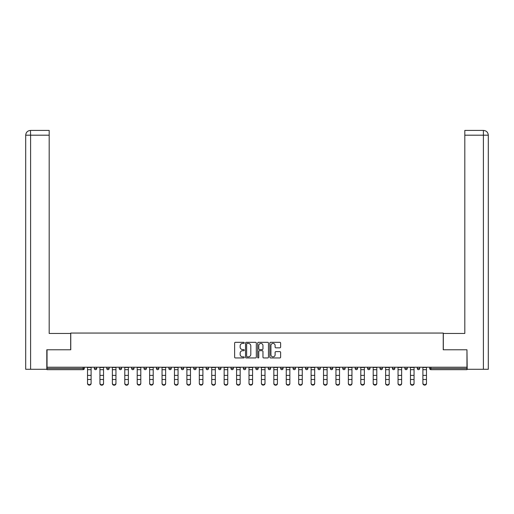 <?xml version="1.0" encoding="UTF-8"?>
<svg xmlns="http://www.w3.org/2000/svg" width="514" height="514" viewBox="0 0 514 514"><rect width="100%" height="100%" fill="white"/><g stroke="black" fill="none" stroke-linecap="round" stroke-linejoin="round"><path stroke-width="0.77" d="M244.259 342.864A0.546 0.546 0 0 0 243.713 342.318L235.412 342.318A0.784 0.784 0 0 0 234.628 343.101L234.628 357.166A0.784 0.784 0 0 0 235.412 357.95L243.713 357.95A0.546 0.546 0 0 0 244.259 357.403A0.546 0.546 0 0 0 243.713 356.857L242.64 356.857A2.499 2.499 0 0 1 240.141 354.352L240.141 353.182A2.499 2.499 0 0 1 242.64 350.683L243.713 350.683A0.546 0.546 0 0 0 244.259 350.13A0.546 0.546 0 0 0 243.713 349.584L242.64 349.584A2.499 2.499 0 0 1 240.141 347.085L240.141 345.916A2.499 2.499 0 0 1 242.64 343.41L243.713 343.41A0.546 0.546 0 0 0 244.259 342.864M279.841 347.83A0.784 0.784 0 0 0 280.625 347.046L280.625 343.101A0.784 0.784 0 0 0 279.841 342.318L270.621 342.318A0.784 0.784 0 0 0 269.837 343.101L269.837 357.166A0.784 0.784 0 0 0 270.621 357.95L279.841 357.95A0.784 0.784 0 0 0 280.625 357.166L280.625 352.398A0.784 0.784 0 0 0 279.841 351.621L275.896 351.621A0.784 0.784 0 0 0 275.112 352.398L275.112 354.763A2.088 2.088 0 0 1 273.024 356.857A2.088 2.088 0 0 1 270.929 354.763L270.929 345.504A2.088 2.088 0 0 1 273.024 343.41A2.088 2.088 0 0 1 275.112 345.504L275.112 347.046A0.784 0.784 0 0 0 275.896 347.83L279.841 347.83M30.596 369.283L25.7 369.283L25.7 135.195L30.596 135.195L30.48 130.421L49.19 130.421L49.19 135.195L30.596 135.195L30.596 369.283L46.8 369.283L46.8 349.777L70.765 349.777L70.765 333.053L443.235 333.053L443.235 349.777L466.963 349.777L466.963 367.214L47.037 367.214L47.037 368.487L83.107 368.487L83.107 367.214M47.037 349.777L47.037 367.214M256.319 343.101A0.784 0.784 0 0 0 255.535 342.318L246.315 342.318A0.784 0.784 0 0 0 245.531 343.101L245.531 357.166A0.784 0.784 0 0 0 246.315 357.95L255.535 357.95A0.784 0.784 0 0 0 256.319 357.166L256.319 343.101M258.465 342.318L267.685 342.318A0.784 0.784 0 0 1 268.469 343.101L268.469 357.166A0.784 0.784 0 0 1 267.685 357.95L263.74 357.95A0.784 0.784 0 0 1 262.962 357.166L262.962 351.46A0.784 0.784 0 0 0 262.179 350.683L259.557 350.683A0.784 0.784 0 0 0 258.78 351.46L258.78 357.403A0.546 0.546 0 0 1 258.234 357.95A0.546 0.546 0 0 1 257.681 357.403L257.681 343.101A0.784 0.784 0 0 1 258.465 342.318M84.302 367.214L84.302 368.487A1.195 1.195 0 0 1 83.107 369.682L47.037 369.682L47.037 368.487M466.963 367.214L466.963 369.682L430.893 369.682A1.195 1.195 0 0 1 429.698 368.487L429.698 367.214M94.332 368.487A1.195 1.195 0 0 0 95.527 369.682A1.195 1.195 0 0 0 96.722 368.487A1.195 1.195 0 0 1 95.527 369.682A1.195 1.195 0 0 0 96.722 368.487L96.722 367.214L96.722 368.487L94.332 368.487A1.195 1.195 0 0 0 95.527 369.682A1.195 1.195 0 0 1 94.332 368.487L94.332 367.214M83.107 369.682A1.195 1.195 0 0 0 84.302 368.487A1.195 1.195 0 0 1 83.107 369.682L83.107 368.487L84.302 368.487M106.751 367.214L106.751 368.487L106.751 367.214M109.141 367.214L109.141 368.487L109.141 367.214M119.177 368.487A1.195 1.195 0 0 0 120.372 369.682A1.195 1.195 0 0 0 121.561 368.487A1.195 1.195 0 0 1 120.372 369.682A1.195 1.195 0 0 0 121.561 368.487L121.561 367.214L121.561 368.487L119.177 368.487A1.195 1.195 0 0 0 120.372 369.682A1.195 1.195 0 0 1 119.177 368.487L119.177 367.214M131.597 367.214L131.597 368.487L131.597 367.214M133.987 367.214L133.987 368.487A1.195 1.195 0 0 1 132.792 369.682A1.195 1.195 0 0 1 131.597 368.487A1.195 1.195 0 0 0 132.792 369.682A1.195 1.195 0 0 0 133.987 368.487A1.195 1.195 0 0 1 132.792 369.682A1.195 1.195 0 0 1 131.597 368.487L133.987 368.487M144.016 367.214L144.016 368.487L144.016 367.214M146.406 367.214L146.406 368.487L146.406 367.214M158.826 367.214L158.826 368.487A1.195 1.195 0 0 1 157.631 369.682A1.195 1.195 0 0 1 156.436 368.487L156.436 367.214M170.05 369.682A1.195 1.195 0 0 0 171.246 368.487L171.246 367.214L171.246 368.487A1.195 1.195 0 0 1 170.05 369.682A1.195 1.195 0 0 1 168.862 368.487L168.862 367.214M183.671 367.214L183.671 368.487A1.195 1.195 0 0 1 182.476 369.682A1.195 1.195 0 0 1 181.281 368.487L181.281 367.214M196.091 367.214L196.091 368.487A1.195 1.195 0 0 1 194.896 369.682A1.195 1.195 0 0 1 193.701 368.487L193.701 367.214M206.12 367.214L206.12 368.487L206.12 367.214M208.511 367.214L208.511 368.487L208.511 367.214M220.93 367.214L220.93 368.487A1.195 1.195 0 0 1 219.735 369.682A1.195 1.195 0 0 1 218.54 368.487L218.54 367.214M230.966 367.214L230.966 368.487L230.966 367.214M233.35 367.214L233.35 368.487A1.195 1.195 0 0 1 232.161 369.682A1.195 1.195 0 0 1 230.966 368.487L233.35 368.487A1.195 1.195 0 0 1 232.161 369.682M245.776 367.214L245.776 368.487L243.385 368.487A1.195 1.195 0 0 0 244.58 369.682A1.195 1.195 0 0 1 243.385 368.487L243.385 367.214M258.195 367.214L258.195 368.487A1.195 1.195 0 0 1 257 369.682A1.195 1.195 0 0 1 255.805 368.487L255.805 367.214M270.615 367.214L270.615 368.487A1.195 1.195 0 0 1 269.42 369.682A1.195 1.195 0 0 1 268.224 368.487L268.224 367.214M283.034 367.214L283.034 368.487A1.195 1.195 0 0 1 281.839 369.682A1.195 1.195 0 0 1 280.65 368.487L280.65 367.214M293.07 367.214L293.07 368.487L293.07 367.214M295.46 367.214L295.46 368.487L295.46 367.214M305.489 367.214L305.489 368.487L305.489 367.214M307.88 367.214L307.88 368.487A1.195 1.195 0 0 1 306.685 369.682A1.195 1.195 0 0 1 305.489 368.487L307.88 368.487A1.195 1.195 0 0 1 306.685 369.682M320.299 367.214L320.299 368.487A1.195 1.195 0 0 1 319.104 369.682A1.195 1.195 0 0 1 317.909 368.487L317.909 367.214M330.329 367.214L330.329 368.487L330.329 367.214M332.719 367.214L332.719 368.487A1.195 1.195 0 0 1 331.524 369.682A1.195 1.195 0 0 1 330.329 368.487L332.719 368.487A1.195 1.195 0 0 1 331.524 369.682M345.138 367.214L345.138 368.487A1.195 1.195 0 0 1 343.95 369.682A1.195 1.195 0 0 1 342.754 368.487L342.754 367.214M355.174 367.214L355.174 368.487L355.174 367.214M357.564 367.214L357.564 368.487L357.564 367.214M367.594 367.214L367.594 368.487L367.594 367.214M369.984 367.214L369.984 368.487L369.984 367.214M382.403 367.214L382.403 368.487A1.195 1.195 0 0 1 381.208 369.682A1.195 1.195 0 0 1 380.013 368.487L380.013 367.214M394.823 367.214L394.823 368.487L392.439 368.487A1.195 1.195 0 0 0 393.628 369.682A1.195 1.195 0 0 1 392.439 368.487L392.439 367.214M407.249 367.214L407.249 368.487A1.195 1.195 0 0 1 406.054 369.682A1.195 1.195 0 0 1 404.859 368.487L404.859 367.214M417.278 367.214L417.278 368.487L417.278 367.214M419.668 367.214L419.668 368.487L419.668 367.214M107.946 369.682A1.195 1.195 0 0 1 106.751 368.487L109.141 368.487A1.195 1.195 0 0 1 107.946 369.682A1.195 1.195 0 0 0 109.141 368.487A1.195 1.195 0 0 1 107.946 369.682M145.211 369.682A1.195 1.195 0 0 1 144.016 368.487A1.195 1.195 0 0 0 145.211 369.682A1.195 1.195 0 0 0 146.406 368.487A1.195 1.195 0 0 1 145.211 369.682A1.195 1.195 0 0 1 144.016 368.487L146.406 368.487A1.195 1.195 0 0 1 145.211 369.682M207.315 369.682A1.195 1.195 0 0 1 206.12 368.487L208.511 368.487A1.195 1.195 0 0 1 207.315 369.682A1.195 1.195 0 0 0 208.511 368.487M244.58 369.682A1.195 1.195 0 0 0 245.776 368.487A1.195 1.195 0 0 1 244.58 369.682A1.195 1.195 0 0 1 243.385 368.487M294.265 369.682A1.195 1.195 0 0 1 293.07 368.487L295.46 368.487A1.195 1.195 0 0 1 294.265 369.682A1.195 1.195 0 0 0 295.46 368.487M356.369 369.682A1.195 1.195 0 0 1 355.174 368.487A1.195 1.195 0 0 0 356.369 369.682A1.195 1.195 0 0 0 357.564 368.487A1.195 1.195 0 0 1 356.369 369.682A1.195 1.195 0 0 1 355.174 368.487L357.564 368.487M368.789 369.682A1.195 1.195 0 0 1 367.594 368.487A1.195 1.195 0 0 0 368.789 369.682A1.195 1.195 0 0 0 369.984 368.487A1.195 1.195 0 0 1 368.789 369.682A1.195 1.195 0 0 1 367.594 368.487L369.984 368.487A1.195 1.195 0 0 1 368.789 369.682M394.823 368.487A1.195 1.195 0 0 1 393.628 369.682A1.195 1.195 0 0 0 394.823 368.487A1.195 1.195 0 0 1 393.628 369.682A1.195 1.195 0 0 1 392.439 368.487M418.473 369.682A1.195 1.195 0 0 1 417.278 368.487A1.195 1.195 0 0 0 418.473 369.682A1.195 1.195 0 0 0 419.668 368.487A1.195 1.195 0 0 1 418.473 369.682A1.195 1.195 0 0 1 417.278 368.487L419.668 368.487M247.17 343.41A0.546 0.546 0 0 0 246.624 343.962L246.624 356.305A0.546 0.546 0 0 0 247.17 356.857L248.307 356.857A2.499 2.499 0 0 0 250.806 354.352L250.806 345.916A2.499 2.499 0 0 0 248.307 343.41L247.17 343.41M262.962 345.543A2.088 2.088 0 0 0 260.868 343.448A2.088 2.088 0 0 0 258.78 345.543L258.78 348.807A0.784 0.784 0 0 0 259.557 349.584L262.179 349.584A0.784 0.784 0 0 0 262.962 348.807L262.962 345.543M87.528 379.923L87.528 383.148A1.793 1.626 0 0 0 91.106 383.148L91.106 383.579A1.793 1.626 180 0 1 87.528 383.579M91.106 379.923L91.106 383.579M91.106 383.148L91.106 367.214M87.528 383.148L87.528 367.214M70.688 349.777L70.688 333.451L49.19 333.451L49.19 135.195M25.7 135.195L25.7 321.507L25.7 135.195C25.989 132.297 27.576 130.704 30.474 130.421C27.57 130.704 25.983 132.297 25.7 135.195L25.7 321.507M443.312 349.777L443.312 333.451L464.81 333.451L464.81 130.421L483.52 130.421L464.81 130.421M488.3 321.507L488.3 135.195L488.3 369.283L467.2 369.283L466.963 349.777M483.404 130.421L482.331 130.421L483.404 130.421L483.404 135.195L464.81 135.195M483.404 369.283L483.404 135.195L488.3 135.195C488.011 132.297 486.424 130.704 483.526 130.421M99.947 379.923L99.947 383.148A1.793 1.626 0 0 0 103.532 383.148L103.532 383.579A1.793 1.626 180 0 1 99.947 383.579M103.532 379.923L103.532 383.579M112.367 379.923L112.367 383.148A1.793 1.626 0 0 0 115.952 383.148L115.952 383.579A1.793 1.626 180 0 1 112.367 383.579M115.952 379.923L115.952 383.579M124.786 379.923L124.786 383.148A1.793 1.626 0 0 0 128.371 383.148L128.371 383.579A1.793 1.626 180 0 1 124.786 383.579M128.371 379.923L128.371 383.579M137.212 379.923L137.212 383.148A1.793 1.626 0 0 0 140.791 383.148L140.791 383.579A1.793 1.626 180 0 1 137.212 383.579M140.791 379.923L140.791 383.579M149.632 379.923L149.632 383.148A1.793 1.626 0 0 0 153.211 383.148L153.211 383.579A1.793 1.626 180 0 1 149.632 383.579M153.211 379.923L153.211 383.579M103.532 383.148L103.532 367.214M99.947 383.148L99.947 367.214M115.952 383.148L115.952 367.214M112.367 383.148L112.367 367.214M128.371 383.148L128.371 367.214M124.786 383.148L124.786 367.214M140.791 383.148L140.791 367.214M137.212 383.148L137.212 367.214M153.211 383.148L153.211 367.214M149.632 383.148L149.632 367.214M162.051 379.923L162.051 383.148A1.793 1.626 0 0 0 165.636 383.148L165.636 383.579A1.793 1.626 180 0 1 162.051 383.579M165.636 379.923L165.636 383.579M165.636 383.148L165.636 367.214M162.051 383.148L162.051 367.214M174.471 379.923L174.471 383.148A1.793 1.626 0 0 0 178.056 383.148L178.056 383.579A1.793 1.626 180 0 1 174.471 383.579M178.056 379.923L178.056 383.579M178.056 383.148L178.056 367.214M174.471 383.148L174.471 367.214M186.89 379.923L186.89 383.148A1.793 1.626 0 0 0 190.476 383.148L190.476 383.579A1.793 1.626 180 0 1 186.89 383.579M190.476 379.923L190.476 383.579M190.476 383.148L190.476 367.214M186.89 383.148L186.89 367.214M199.316 379.923L199.316 383.148A1.793 1.626 0 0 0 202.895 383.148L202.895 383.579A1.793 1.626 180 0 1 199.316 383.579M202.895 379.923L202.895 383.579M202.895 383.148L202.895 367.214M199.316 383.148L199.316 367.214M211.736 367.214L211.736 383.148A1.793 1.626 0 0 0 215.321 383.148L215.321 383.579A1.793 1.626 180 0 1 211.736 383.579M215.321 379.923L215.321 383.579M215.321 383.148L215.321 367.214M224.155 367.214L224.155 383.148A1.793 1.626 0 0 0 227.741 383.148L227.741 383.579A1.793 1.626 180 0 1 224.155 383.579M227.741 379.923L227.741 383.579M227.741 383.148L227.741 367.214M236.575 379.923L236.575 383.148A1.793 1.626 0 0 0 240.16 383.148L240.16 383.579A1.793 1.626 180 0 1 236.575 383.579M240.16 379.923L240.16 383.579M240.16 383.148L240.16 367.214M236.575 383.148L236.575 367.214M249.001 367.214L249.001 383.148A1.793 1.626 0 0 0 252.58 383.148L252.58 383.579A1.793 1.626 180 0 1 249.001 383.579M252.58 379.923L252.58 383.579M252.58 383.148L252.58 367.214M261.42 367.214L261.42 383.148A1.793 1.626 0 0 0 264.999 383.148L264.999 383.579A1.793 1.626 180 0 1 261.42 383.579M264.999 379.923L264.999 383.579M264.999 383.148L264.999 367.214M273.84 379.923L273.84 383.148A1.793 1.626 0 0 0 277.425 383.148L277.425 383.579A1.793 1.626 180 0 1 273.84 383.579M277.425 379.923L277.425 383.579M277.425 383.148L277.425 367.214M273.84 383.148L273.84 367.214M286.259 367.214L286.259 383.148A1.793 1.626 0 0 0 289.845 383.148L289.845 383.579A1.793 1.626 180 0 1 286.259 383.579M289.845 379.923L289.845 383.579M289.845 383.148L289.845 367.214M302.264 379.923L302.264 383.579A1.793 1.626 180 0 1 298.679 383.579L298.679 383.148A1.793 1.626 0 0 0 302.264 383.148L302.264 383.579M302.264 383.148L302.264 367.214M298.679 383.148L298.679 367.214M311.105 379.923L311.105 383.148A1.793 1.626 0 0 0 314.684 383.148L314.684 383.579A1.793 1.626 180 0 1 311.105 383.579M314.684 379.923L314.684 383.579M314.684 383.148L314.684 367.214M311.105 383.148L311.105 367.214M327.11 379.923L327.11 383.579A1.793 1.626 180 0 1 323.524 383.579L323.524 383.148A1.793 1.626 0 0 0 327.11 383.148L327.11 383.579M327.11 383.148L327.11 367.214M323.524 383.148L323.524 367.214M335.944 367.214L335.944 383.148A1.793 1.626 0 0 0 339.529 383.148L339.529 383.579A1.793 1.626 180 0 1 335.944 383.579M339.529 379.923L339.529 383.579M339.529 383.148L339.529 367.214M348.363 367.214L348.363 383.148A1.793 1.626 0 0 0 351.949 383.148L351.949 383.579A1.793 1.626 180 0 1 348.363 383.579M351.949 379.923L351.949 383.579M351.949 383.148L351.949 367.214M364.368 379.923L364.368 383.579A1.793 1.626 180 0 1 360.789 383.579L360.789 383.148A1.793 1.626 0 0 0 364.368 383.148L364.368 383.579M364.368 383.148L364.368 367.214M360.789 383.148L360.789 367.214M376.788 379.923L376.788 383.579A1.793 1.626 180 0 1 373.209 383.579L373.209 383.148A1.793 1.626 0 0 0 376.788 383.148L376.788 383.579M376.788 383.148L376.788 367.214M373.209 383.148L373.209 367.214M389.214 379.923L389.214 383.579A1.793 1.626 180 0 1 385.629 383.579L385.629 383.148A1.793 1.626 0 0 0 389.214 383.148L389.214 383.579M389.214 383.148L389.214 367.214M385.629 383.148L385.629 367.214M398.048 367.214L398.048 383.148A1.793 1.626 0 0 0 401.633 383.148L401.633 383.579A1.793 1.626 180 0 1 398.048 383.579M401.633 379.923L401.633 383.579M401.633 383.148L401.633 367.214M414.053 379.923L414.053 383.579A1.793 1.626 180 0 1 410.468 383.579L410.468 383.148A1.793 1.626 0 0 0 414.053 383.148L414.053 383.579M414.053 383.148L414.053 367.214M410.468 383.148L410.468 367.214M422.894 367.214L422.894 383.148A1.793 1.626 0 0 0 426.472 383.148L426.472 383.579A1.793 1.626 180 0 1 422.894 383.579M426.472 379.923L426.472 383.579M426.472 383.148L426.472 367.214M430.893 367.214L430.893 368.487L466.963 368.487M429.698 368.487L430.893 368.487L430.893 369.682M157.631 369.682A1.195 1.195 0 0 0 158.826 368.487L156.436 368.487M171.246 368.487L168.862 368.487M182.476 369.682A1.195 1.195 0 0 0 183.671 368.487L181.281 368.487M194.896 369.682A1.195 1.195 0 0 0 196.091 368.487L193.701 368.487M219.735 369.682A1.195 1.195 0 0 0 220.93 368.487L218.54 368.487M257 369.682A1.195 1.195 0 0 0 258.195 368.487L255.805 368.487M269.42 369.682A1.195 1.195 0 0 0 270.615 368.487L268.224 368.487M281.839 369.682A1.195 1.195 0 0 0 283.034 368.487L280.65 368.487M319.104 369.682A1.195 1.195 0 0 0 320.299 368.487L317.909 368.487M343.95 369.682A1.195 1.195 0 0 0 345.138 368.487L342.754 368.487M381.208 369.682A1.195 1.195 0 0 0 382.403 368.487L380.013 368.487M406.054 369.682A1.195 1.195 0 0 0 407.249 368.487L404.859 368.487M87.528 375.381L91.106 375.381M87.528 379.493L91.106 379.493M87.528 369.682L91.106 369.682M87.528 367.452L91.106 367.452M99.947 375.381L103.532 375.381M99.947 379.493L103.532 379.493M99.947 369.682L103.532 369.682M99.947 367.452L103.532 367.452M112.367 375.381L115.952 375.381M112.367 379.493L115.952 379.493M112.367 369.682L115.952 369.682M112.367 367.452L115.952 367.452M124.786 375.381L128.371 375.381M124.786 379.493L128.371 379.493M124.786 369.682L128.371 369.682M124.786 367.452L128.371 367.452M137.212 375.381L140.791 375.381M137.212 379.493L140.791 379.493M137.212 369.682L140.791 369.682M137.212 367.452L140.791 367.452M149.632 375.381L153.211 375.381M149.632 379.493L153.211 379.493M149.632 369.682L153.211 369.682M149.632 367.452L153.211 367.452M162.051 375.381L165.636 375.381M162.051 379.493L165.636 379.493M162.051 369.682L165.636 369.682M162.051 367.452L165.636 367.452M174.471 375.381L178.056 375.381M174.471 379.493L178.056 379.493M174.471 369.682L178.056 369.682M174.471 367.452L178.056 367.452M186.89 375.381L190.476 375.381M186.89 379.493L190.476 379.493M186.89 369.682L190.476 369.682M186.89 367.452L190.476 367.452M199.316 375.381L202.895 375.381M199.316 379.493L202.895 379.493M199.316 369.682L202.895 369.682M199.316 367.452L202.895 367.452M211.736 375.381L215.321 375.381M211.736 379.493L215.321 379.493M211.736 369.682L215.321 369.682M211.736 367.452L215.321 367.452M224.155 375.381L227.741 375.381M224.155 379.493L227.741 379.493M224.155 369.682L227.741 369.682M224.155 367.452L227.741 367.452M236.575 375.381L240.16 375.381M236.575 379.493L240.16 379.493M236.575 369.682L240.16 369.682M236.575 367.452L240.16 367.452M249.001 375.381L252.58 375.381M249.001 379.493L252.58 379.493M249.001 369.682L252.58 369.682M249.001 367.452L252.58 367.452M261.42 375.381L264.999 375.381M261.42 379.493L264.999 379.493M261.42 369.682L264.999 369.682M261.42 367.452L264.999 367.452M273.84 375.381L277.425 375.381M273.84 379.493L277.425 379.493M273.84 369.682L277.425 369.682M273.84 367.452L277.425 367.452M286.259 375.381L289.845 375.381M286.259 379.493L289.845 379.493M286.259 369.682L289.845 369.682M286.259 367.452L289.845 367.452M298.679 375.381L302.264 375.381M298.679 379.493L302.264 379.493M298.679 369.682L302.264 369.682M298.679 367.452L302.264 367.452M311.105 375.381L314.684 375.381M311.105 379.493L314.684 379.493M311.105 369.682L314.684 369.682M311.105 367.452L314.684 367.452M323.524 375.381L327.11 375.381M323.524 379.493L327.11 379.493M323.524 369.682L327.11 369.682M323.524 367.452L327.11 367.452M335.944 375.381L339.529 375.381M335.944 379.493L339.529 379.493M335.944 369.682L339.529 369.682M335.944 367.452L339.529 367.452M348.363 375.381L351.949 375.381M348.363 379.493L351.949 379.493M348.363 369.682L351.949 369.682M348.363 367.452L351.949 367.452M360.789 375.381L364.368 375.381M360.789 379.493L364.368 379.493M360.789 369.682L364.368 369.682M360.789 367.452L364.368 367.452M373.209 375.381L376.788 375.381M373.209 379.493L376.788 379.493M373.209 369.682L376.788 369.682M373.209 367.452L376.788 367.452M385.629 375.381L389.214 375.381M385.629 379.493L389.214 379.493M385.629 369.682L389.214 369.682M385.629 367.452L389.214 367.452M398.048 375.381L401.633 375.381M398.048 379.493L401.633 379.493M398.048 369.682L401.633 369.682M398.048 367.452L401.633 367.452M410.468 375.381L414.053 375.381M410.468 379.493L414.053 379.493M410.468 369.682L414.053 369.682M410.468 367.452L414.053 367.452M422.894 375.381L426.472 375.381M422.894 379.493L426.472 379.493M422.894 369.682L426.472 369.682M422.894 367.452L426.472 367.452"/></g></svg>
